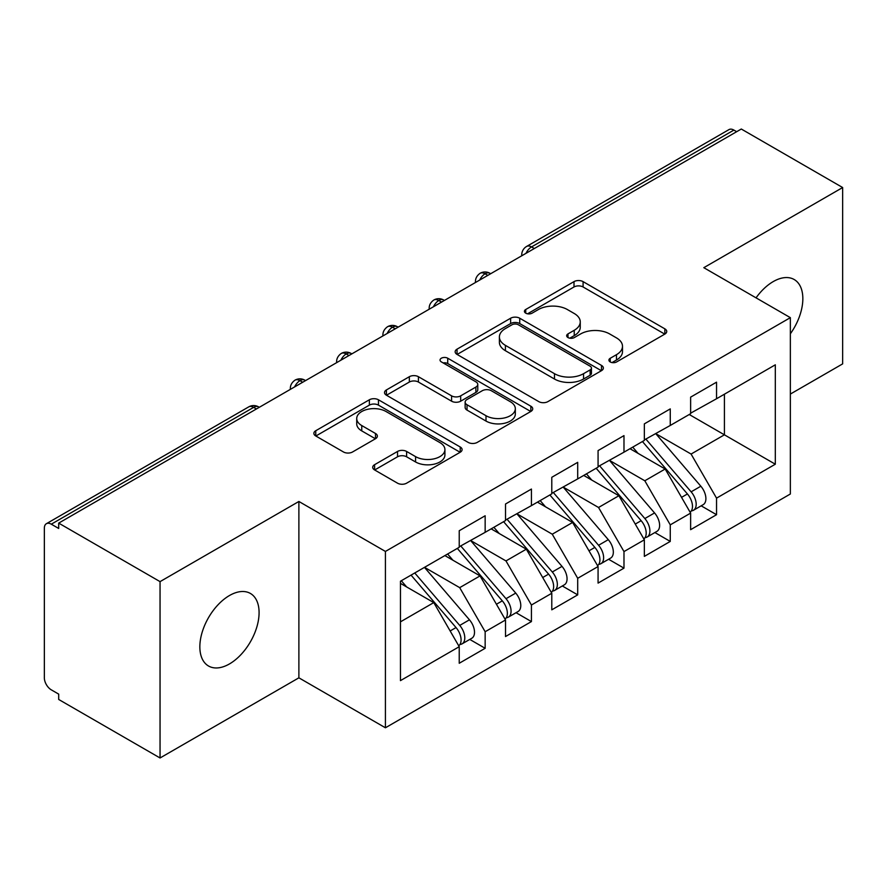 <?xml version="1.0" encoding="UTF-8"?>
<svg xmlns="http://www.w3.org/2000/svg" width="887" height="887" viewBox="0 0 887 887"><rect width="100%" height="100%" fill="white"/><g stroke="black" fill="none" stroke-linecap="round" stroke-linejoin="round"><path stroke-width="1.33" d="M610.234 361.951A4.502 2.594 0 0 0 616.587 361.951L664.851 334.089A6.42 3.714 0 0 0 666.736 331.461A6.42 3.714 0 0 0 664.851 328.844L583.092 281.634A6.42 3.714 0 0 0 574 281.634L525.736 309.496A4.502 2.594 0 0 0 524.428 311.337A4.502 2.594 0 0 0 525.736 313.166A4.502 2.594 0 0 0 532.1 313.166L538.342 309.563A20.556 11.864 0 0 1 567.414 309.563L574.233 313.499A20.556 11.864 0 0 1 580.253 321.892A20.556 11.864 0 0 1 574.233 330.286L567.99 333.889A4.502 2.594 0 0 0 566.671 335.729A4.502 2.594 0 0 0 567.99 337.559A4.502 2.594 0 0 0 574.344 337.559L580.597 333.955A20.556 11.864 0 0 1 609.668 333.955L616.476 337.892A20.556 11.864 0 0 1 622.497 346.285A20.556 11.864 0 0 1 616.476 354.678L610.234 358.281A4.502 2.594 0 0 0 608.914 360.111A4.502 2.594 0 0 0 610.234 361.951L610.234 358.281M229.467 663.931A41.889 24.182 120 0 0 256.831 627.02A41.889 24.182 120 0 0 250.411 593.458A41.889 24.182 120 0 0 229.467 595.532A41.889 24.182 120 0 0 202.103 632.442A41.889 24.182 120 0 0 208.523 666.004A41.889 24.182 120 0 0 229.467 663.931M790.35 333.8A41.889 24.182 120 0 0 794.175 279.516A41.889 24.182 120 0 0 773.231 281.589A41.889 24.182 120 0 0 756.046 297.844M374.591 464.688A6.42 3.714 0 0 0 372.706 467.316A6.42 3.714 0 0 0 374.591 469.933L397.531 483.182A6.42 3.714 0 0 0 406.612 483.182L460.22 452.237A6.42 3.714 0 0 0 462.094 449.609A6.42 3.714 0 0 0 460.22 446.993L378.45 399.782A6.42 3.714 0 0 0 369.369 399.782L315.761 430.727A6.42 3.714 0 0 0 313.876 433.355A6.42 3.714 0 0 0 315.761 435.972L343.469 451.971A6.42 3.714 0 0 0 352.56 451.971L375.5 438.732A6.42 3.714 0 0 0 377.374 436.105A6.42 3.714 0 0 0 375.5 433.488L361.752 425.549A17.186 9.923 0 0 1 356.718 418.531A17.186 9.923 0 0 1 367.329 409.373A17.186 9.923 0 0 1 386.056 411.524L439.885 442.591A17.186 9.923 0 0 1 444.919 449.609A17.186 9.923 0 0 1 434.308 458.779A17.186 9.923 0 0 1 415.582 456.628L406.612 451.45A6.42 3.714 0 0 0 397.531 451.45L374.591 464.688L374.591 469.933M790.35 394.072L842.65 363.881L842.65 187.534L741.299 129.025L58.697 523.119L58.697 528.464L51.291 524.184A9.812 5.666 -120 0 0 46.379 523.707A9.812 5.666 -120 0 0 44.35 528.197L44.35 677.823A9.812 5.666 -120 0 0 51.291 689.842L58.697 694.122L58.697 699.466L160.048 757.975L298.886 677.823L385.424 727.783L385.424 551.437L298.886 501.477L160.048 581.628L58.697 523.119M842.65 187.534L703.812 267.686L790.35 317.657L385.424 551.437M538.797 401.623A6.42 3.714 0 0 0 547.889 401.623L601.486 370.666A6.42 3.714 0 0 0 603.371 368.05A6.42 3.714 0 0 0 601.486 365.422L519.727 318.222A6.42 3.714 0 0 0 510.635 318.222L457.038 349.168A6.42 3.714 0 0 0 455.153 351.784A6.42 3.714 0 0 0 457.038 354.412L538.797 401.623M443.156 362.927A4.502 2.594 0 0 1 447.724 363.559L447.724 358.215L530.847 406.213A6.42 3.714 0 0 1 532.732 408.829A6.42 3.714 0 0 1 530.847 411.457L477.25 442.402A6.42 3.714 0 0 1 468.17 442.402L386.399 395.192L386.399 389.947A6.42 3.714 0 0 0 384.514 392.575A6.42 3.714 0 0 0 386.399 395.192M386.399 389.947L409.339 376.709A6.42 3.714 0 0 1 418.42 376.709L451.583 395.846A6.42 3.714 0 0 0 460.675 395.846L475.887 387.065A6.42 3.714 0 0 0 477.771 384.437A6.42 3.714 0 0 0 475.887 381.82L441.36 361.885A4.502 2.594 0 0 1 440.052 360.044A4.502 2.594 0 0 1 442.824 357.649A4.502 2.594 0 0 1 447.724 358.215M385.424 727.783L790.35 494.004L790.35 317.657M689.232 414.506L775.316 464.211L775.316 364.812L716.541 398.751L716.541 382.175L690.629 397.143L690.629 413.708L670.262 425.461L670.262 408.896L644.35 423.864L644.35 440.429L623.982 452.182L623.982 435.617L598.071 450.585L598.071 467.15L577.703 478.902L577.703 462.338L551.792 477.295L551.792 493.859L531.424 505.623L531.424 489.059L505.512 504.016L505.512 520.58L485.156 532.333L485.156 515.768L459.233 530.736L459.233 547.301L400.458 581.229L400.458 680.628L459.233 646.69L433.776 602.606L400.458 583.369M775.316 464.211L716.541 498.139L691.084 454.055L655.914 433.743M701.162 505.823L716.541 514.704L716.541 498.139M716.541 514.704L690.629 529.672L690.629 513.107L670.262 524.86L644.816 480.776L609.635 460.464M654.883 532.544L670.262 541.425L670.262 524.86M670.262 541.425L644.35 556.382L644.35 539.817L623.982 551.581L598.537 507.486L563.356 487.185M608.604 559.265L623.982 568.146L623.982 551.581M623.982 568.146L598.071 583.103L598.071 566.538L577.703 578.291L552.257 534.207L517.077 513.906M562.325 585.985L577.703 594.867L577.703 578.291M577.703 594.867L551.792 609.824L551.792 593.259L531.424 605.012L505.978 560.928L470.809 540.626M516.046 612.695L531.424 621.576L531.424 605.012M531.424 621.576L505.512 636.544L505.512 619.98L485.156 631.732L459.699 587.649L424.529 567.336M469.766 639.416L485.156 648.297L485.156 631.732M485.156 648.297L459.233 663.265L459.233 646.69M459.233 546.769L485.156 532.333M400.458 621.842L433.776 602.606M505.512 520.048L531.424 505.623M459.699 587.649L480.055 575.896L444.886 555.584M505.512 619.98L480.055 575.896M551.792 493.327L577.703 478.902M505.978 560.928L526.335 549.175L491.165 528.863M551.792 593.259L526.335 549.175M598.071 466.606L623.982 452.182M552.257 534.207L572.614 522.454L537.444 502.142M598.071 566.538L572.614 522.454M644.35 439.897L670.262 425.461M598.537 507.486L618.893 495.733L583.724 475.432M644.35 539.817L618.893 495.733M736.676 131.697L733.893 130.09L531.546 246.919L534.318 248.515M525.991 253.327A9.812 5.666 120 0 1 531.546 246.919A9.812 5.666 60 0 0 526.634 246.431L728.992 129.602A9.812 5.666 60 0 1 733.893 130.09M690.629 413.176L716.541 398.751M691.084 454.055L724.413 434.818L724.413 394.205L775.316 364.812M644.816 480.776L665.172 469.012L630.003 448.711M690.629 513.107L665.172 469.012M160.048 581.628L160.048 757.975M298.886 677.823L298.886 501.477M487.817 275.369L485.034 273.773A9.812 5.666 -120 0 0 480.122 273.285A9.812 5.666 -120 0 0 480.011 273.351C476.951 275.58 475.432 278.341 475.443 281.645A9.812 5.666 0 0 0 475.543 282.454M441.538 302.09L438.755 300.493A9.812 5.666 -120 0 0 433.843 300.006A9.812 5.666 -120 0 0 433.732 300.072C430.672 302.301 429.153 305.061 429.164 308.366A9.812 5.666 0 0 0 429.264 309.175M395.258 328.811L392.475 327.203A9.812 5.666 -120 0 0 387.575 326.715A9.812 5.666 -120 0 0 387.453 326.793C384.393 329.022 382.874 331.782 382.885 335.086A9.812 5.666 0 0 0 382.984 335.896M348.979 355.532L346.196 353.924A9.812 5.666 -120 0 0 341.295 353.436A9.812 5.666 -120 0 0 341.173 353.503C338.124 355.731 336.594 358.503 336.605 361.807A9.812 5.666 0 0 0 336.705 362.606M302.7 382.242L299.917 380.645A9.812 5.666 -120 0 0 295.016 380.157A9.812 5.666 -120 0 0 294.894 380.224C291.845 382.452 290.315 385.224 290.337 388.528A9.812 5.666 0 0 0 290.437 389.326M612.03 362.583L616.476 360.022A20.556 11.864 0 0 0 622.497 351.629L622.497 346.285M580.253 321.892L580.253 327.236A20.556 11.864 0 0 1 574.233 335.63L569.787 338.191M664.773 334.133L583.092 286.978A6.42 3.714 0 0 0 574 286.978L527.543 313.81M601.397 370.722L519.727 323.567A6.42 3.714 0 0 0 510.635 323.567L457.115 354.456M590.132 369.89A4.502 2.594 0 0 0 591.452 368.05A4.502 2.594 0 0 0 590.132 366.209L518.363 324.775A4.502 2.594 0 0 0 511.999 324.775L505.413 328.578A20.556 11.864 0 0 0 499.392 336.971A20.556 11.864 0 0 0 505.413 345.365L554.475 373.682A20.556 11.864 0 0 0 583.546 373.682L590.132 369.89L590.132 375.223A4.502 2.594 0 0 0 591.452 373.394L591.452 368.05M499.392 336.971L499.392 342.315A20.556 11.864 0 0 0 505.413 350.709L505.413 345.365M590.132 375.223L583.546 379.026A20.556 11.864 0 0 1 554.475 379.026L505.413 350.709M386.488 395.247L409.339 382.042L409.339 376.709M477.771 384.437L477.771 389.781A6.42 3.714 0 0 1 475.887 392.409L460.675 401.19A6.42 3.714 0 0 1 451.583 401.19L418.42 382.042A6.42 3.714 0 0 0 409.339 382.042M447.724 363.559L530.77 411.501M485.998 415.715A17.186 9.923 0 0 0 504.725 417.866A17.186 9.923 0 0 0 515.325 408.696A17.186 9.923 0 0 0 510.291 401.689L491.331 390.735A6.42 3.714 0 0 0 482.251 390.735L467.028 399.516A6.42 3.714 0 0 0 465.143 402.144A6.42 3.714 0 0 0 467.028 404.76L485.998 415.715L485.998 421.059A17.186 9.923 0 0 0 504.725 423.21A17.186 9.923 0 0 0 515.325 414.041L515.325 408.696M465.143 402.144L465.143 407.488A6.42 3.714 0 0 0 467.028 410.104L467.028 404.76M485.998 421.059L467.028 410.104M444.919 449.609L444.919 454.953A17.186 9.923 0 0 1 434.308 464.123A17.186 9.923 0 0 1 415.582 461.972L406.612 456.794A6.42 3.714 0 0 0 397.531 456.794L374.669 469.988M356.718 418.531L356.718 423.875A17.186 9.923 0 0 0 361.752 430.894L361.752 425.549M375.412 438.777L361.752 430.894M460.131 452.281L378.45 405.126A6.42 3.714 0 0 0 369.369 405.126L315.85 436.027M646.135 439.398L691.128 491.83A13.094 7.562 60 0 1 696.184 504.271A13.094 7.562 60 0 1 693.468 510.269L703.191 504.659A13.094 7.562 -120 0 0 705.897 498.66A13.094 7.562 -120 0 0 700.841 486.22L655.859 433.776M693.468 510.269A13.094 7.562 60 0 1 691.35 510.868M642.432 441.526L687.425 493.97A13.094 7.562 60 0 1 692.481 506.41A13.094 7.562 60 0 1 690.097 512.187M638.052 453.357L632.719 447.137M599.856 466.107L644.849 518.551A13.094 7.562 60 0 1 649.905 530.991A13.094 7.562 60 0 1 647.188 536.99L656.912 531.368A13.094 7.562 -120 0 0 659.618 525.381A13.094 7.562 -120 0 0 654.562 512.941L609.58 460.497M647.188 536.99A13.094 7.562 60 0 1 645.071 537.589M596.164 468.247L641.146 520.691A13.094 7.562 60 0 1 646.202 533.131A13.094 7.562 60 0 1 643.818 538.908M591.773 480.078L586.44 473.858M553.588 492.828L598.57 545.272A13.094 7.562 60 0 1 603.626 557.712A13.094 7.562 60 0 1 600.909 563.7L610.633 558.089A13.094 7.562 -120 0 0 613.338 552.102A13.094 7.562 -120 0 0 608.282 539.662L563.3 487.218M600.909 563.7A13.094 7.562 60 0 1 598.792 564.309M549.885 494.968L594.867 547.412A13.094 7.562 60 0 1 599.922 559.852A13.094 7.562 60 0 1 597.539 565.629M545.494 506.799L540.161 500.578M507.309 519.549L552.291 571.993A13.094 7.562 60 0 1 557.346 584.433A13.094 7.562 60 0 1 554.63 590.42L564.354 584.81A13.094 7.562 -120 0 0 567.059 578.823A13.094 7.562 -120 0 0 562.014 566.383L517.021 513.939M554.63 590.42A13.094 7.562 60 0 1 552.512 591.03M503.605 521.689L548.587 574.122A13.094 7.562 60 0 1 553.643 586.562A13.094 7.562 60 0 1 551.259 592.35M499.215 533.508L493.882 527.299M461.029 546.27L506.011 598.703A13.094 7.562 60 0 1 511.067 611.143A13.094 7.562 60 0 1 508.351 617.141L518.075 611.531A13.094 7.562 -120 0 0 520.78 605.533A13.094 7.562 -120 0 0 515.735 593.093L470.742 540.66M508.351 617.141A13.094 7.562 60 0 1 506.233 617.751M457.326 548.399L502.308 600.843A13.094 7.562 60 0 1 507.364 613.283A13.094 7.562 60 0 1 504.991 619.059M452.935 560.229L447.602 554.02M414.75 572.98L459.732 625.424A13.094 7.562 60 0 1 464.788 637.864A13.094 7.562 60 0 1 462.072 643.862L471.795 638.252A13.094 7.562 -120 0 0 474.512 632.254A13.094 7.562 -120 0 0 469.456 619.813L424.463 567.37M462.072 643.862A13.094 7.562 60 0 1 459.954 644.461M411.047 575.12L456.029 627.564A13.094 7.562 60 0 1 461.085 640.004A13.094 7.562 60 0 1 458.712 645.78M406.656 586.95L401.323 580.73M256.421 408.962L253.649 407.366L51.291 524.184M259.292 407.31L258.549 406.878A9.812 5.666 120 0 0 253.649 407.366A9.812 5.666 -120 0 0 248.737 406.878L46.379 523.707M490.688 273.717L489.946 273.285A9.812 5.666 120 0 0 485.034 273.773A9.812 5.666 120 0 0 479.712 280.048M521.722 255.789L521.722 254.935A9.812 5.666 0 0 0 521.822 255.733M444.409 300.427L443.666 300.006A9.812 5.666 120 0 0 438.755 300.493A9.812 5.666 120 0 0 433.433 306.769M398.13 327.148L397.387 326.715A9.812 5.666 120 0 0 392.475 327.203A9.812 5.666 120 0 0 387.153 333.49M351.851 353.869L351.108 353.436A9.812 5.666 120 0 0 346.196 353.924A9.812 5.666 120 0 0 340.874 360.211M305.572 380.59L304.829 380.157A9.812 5.666 120 0 0 299.917 380.645A9.812 5.666 120 0 0 294.595 386.92M616.476 360.022L616.476 354.678M567.99 337.559L567.99 333.889M574.233 335.63L574.233 330.286M525.736 313.166L525.736 309.496M574 286.978L574 281.634M583.092 286.978L583.092 281.634M664.851 334.089L664.851 328.844M457.038 354.412L457.038 349.168M510.635 323.567L510.635 318.222M519.727 323.567L519.727 318.222M601.486 370.666L601.486 365.422M554.475 379.026L554.475 373.682M583.546 379.026L583.546 373.682M418.42 382.042L418.42 376.709M451.583 401.19L451.583 395.846M460.675 401.19L460.675 395.846M475.887 392.409L475.887 387.065M530.847 411.457L530.847 406.213M397.531 456.794L397.531 451.45M406.612 456.794L406.612 451.45M415.582 461.972L415.582 456.628M375.5 438.732L375.5 433.488M315.761 435.972L315.761 430.727M369.369 405.126L369.369 399.782M378.45 405.126L378.45 399.782M460.22 452.237L460.22 446.993M687.425 493.97L681.538 497.363M700.841 486.22L691.128 491.83M641.146 520.691L635.258 524.084M654.562 512.941L644.849 518.551M594.867 547.412L588.979 550.805M608.282 539.662L598.57 545.272M548.587 574.122L542.711 577.526M562.014 566.383L552.291 571.993M502.308 600.843L496.432 604.247M515.735 593.093L506.011 598.703M456.029 627.564L450.152 630.956M469.456 619.813L459.732 625.424M489.946 273.285A9.812 9.812 0 0 0 480.122 273.285M526.634 246.431A9.812 9.812 0 0 0 521.722 254.935M443.666 300.006A9.812 9.812 0 0 0 433.843 300.006M475.443 281.645L475.443 282.51M397.387 326.715A9.812 9.812 0 0 0 387.575 326.715M429.164 308.366L429.164 309.23M351.108 353.436A9.812 9.812 0 0 0 341.295 353.436M382.885 335.086L382.885 335.951M304.829 380.157A9.812 9.812 0 0 0 295.016 380.157M336.605 361.807L336.605 362.672M258.549 406.878A9.812 9.812 0 0 0 248.737 406.878M290.337 388.528L290.337 389.382"/></g></svg>
